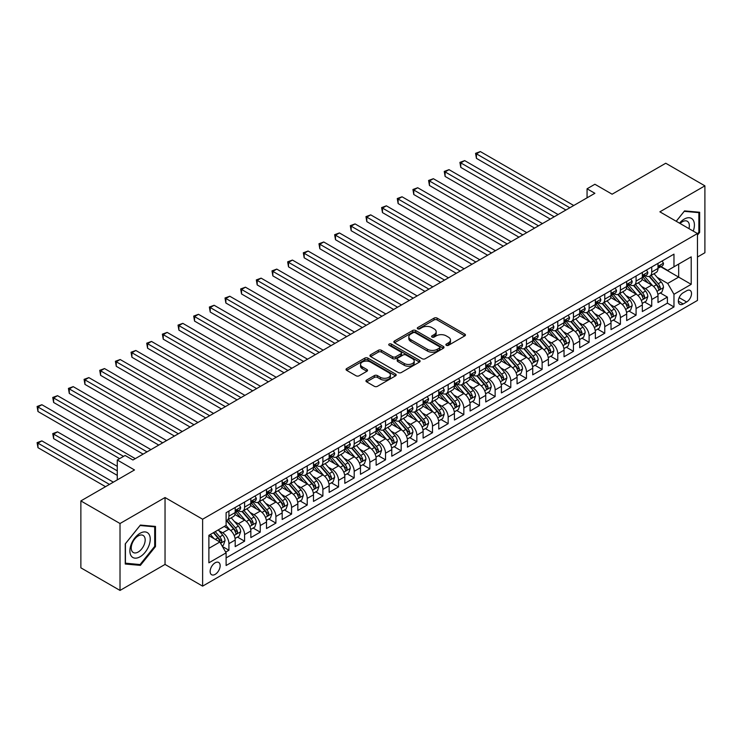 <?xml version="1.0" encoding="UTF-8"?>
<svg xmlns="http://www.w3.org/2000/svg" width="742" height="742" viewBox="0 0 742 742"><rect width="100%" height="100%" fill="white"/><g stroke="black" fill="none" stroke-linecap="round" stroke-linejoin="round"><path stroke-width="1.11" d="M446.332 345.308A1.521 0.881 0 0 0 448.483 345.308L464.807 335.876A2.17 1.252 0 0 0 465.447 334.985A2.17 1.252 0 0 0 464.807 334.104L437.14 318.123A2.17 1.252 0 0 0 434.07 318.123L417.737 327.556A1.521 0.881 0 0 0 417.292 328.177A1.521 0.881 0 0 0 417.737 328.799A1.521 0.881 0 0 0 419.889 328.799L422.003 327.574A6.956 4.016 0 0 1 431.844 327.574L434.144 328.91A6.956 4.016 0 0 1 436.185 331.748A6.956 4.016 0 0 1 434.144 334.586L432.029 335.811A1.521 0.881 0 0 0 431.584 336.432A1.521 0.881 0 0 0 432.029 337.053A1.521 0.881 0 0 0 434.181 337.053L436.296 335.829A6.956 4.016 0 0 1 446.137 335.829L448.437 337.165A6.956 4.016 0 0 1 450.477 340.003A6.956 4.016 0 0 1 448.437 342.841L446.332 344.065A1.521 0.881 0 0 0 445.877 344.687A1.521 0.881 0 0 0 446.332 345.308L446.332 344.065M215.152 574.373A7.086 4.09 120 0 0 219.78 568.131A7.086 4.09 120 0 0 218.695 562.455A7.086 4.09 120 0 0 215.152 562.807A7.086 4.09 120 0 0 210.515 569.049A7.086 4.09 120 0 0 211.609 574.725A7.086 4.09 120 0 0 215.152 574.373M366.594 380.071A2.17 1.252 0 0 0 365.954 380.952A2.17 1.252 0 0 0 366.594 381.842L374.358 386.322A2.17 1.252 0 0 0 377.428 386.322L395.569 375.851A2.17 1.252 0 0 0 396.2 374.97A2.17 1.252 0 0 0 395.569 374.079L367.893 358.108A2.17 1.252 0 0 0 364.823 358.108L346.681 368.579A2.17 1.252 0 0 0 346.05 369.46A2.17 1.252 0 0 0 346.681 370.351L356.058 375.767A2.17 1.252 0 0 0 359.137 375.767L366.9 371.288A2.17 1.252 0 0 0 367.531 370.397A2.17 1.252 0 0 0 366.9 369.507L362.244 366.826A5.815 3.358 0 0 1 360.547 364.452A5.815 3.358 0 0 1 364.137 361.345A5.815 3.358 0 0 1 370.471 362.077L388.687 372.595A5.815 3.358 0 0 1 390.394 374.97A5.815 3.358 0 0 1 386.795 378.068A5.815 3.358 0 0 1 380.46 377.344L377.428 375.591A2.17 1.252 0 0 0 374.358 375.591L366.594 380.071L366.594 381.842M697.461 257.038L704.9 252.744L704.9 185.843L665.75 163.24L612.113 194.2L594.889 184.257L587.061 188.783L594.889 193.3L132.939 460.003L125.11 455.486L117.273 460.003L117.273 479.898M120.019 523.518L120.019 590.428L165.039 564.43L165.039 497.53L120.019 523.518L80.869 500.915L134.506 469.955L117.273 460.003M165.039 497.53L202.622 519.224L697.461 233.535L697.461 300.436L202.622 586.134L202.622 519.224M704.9 185.843L659.879 211.832L697.461 233.535M422.161 358.729A2.17 1.252 0 0 0 425.231 358.729L443.373 348.258A2.17 1.252 0 0 0 444.004 347.367A2.17 1.252 0 0 0 443.373 346.477L415.696 330.505A2.17 1.252 0 0 0 412.626 330.505L394.484 340.977A2.17 1.252 0 0 0 393.854 341.867A2.17 1.252 0 0 0 394.484 342.748L422.161 358.729M389.791 345.633A1.521 0.881 0 0 1 391.34 345.846L391.34 344.038L419.471 360.278A2.17 1.252 0 0 1 420.102 361.168A2.17 1.252 0 0 1 419.471 362.059L401.329 372.53A2.17 1.252 0 0 1 398.259 372.53L370.583 356.55L370.583 354.778A2.17 1.252 0 0 0 369.952 355.668A2.17 1.252 0 0 0 370.583 356.55M370.583 354.778L378.346 350.298A2.17 1.252 0 0 1 381.425 350.298L392.648 356.772A2.17 1.252 0 0 0 395.718 356.772L400.865 353.804A2.17 1.252 0 0 0 401.505 352.914A2.17 1.252 0 0 0 400.865 352.023L389.188 345.28A1.521 0.881 0 0 1 388.743 344.659A1.521 0.881 0 0 1 389.68 343.852A1.521 0.881 0 0 1 391.34 344.038M120.019 590.428L80.869 567.825L80.869 500.915M225.679 552.113L228.926 550.239L222.433 546.483M218.732 530.521L222.665 532.784A8.858 5.111 60 0 1 228.926 543.636L235.195 540.018L235.195 546.622L244.591 541.196L237.468 537.078M234.389 521.478L238.321 523.75A8.858 5.111 60 0 1 244.591 534.592L250.852 530.975L250.852 537.579L260.247 532.153L253.124 528.044M250.054 512.434L253.987 514.707A8.858 5.111 60 0 1 260.247 525.559L266.508 521.941L266.508 528.536L275.903 523.11L268.78 519.001M265.71 503.391L269.643 505.664A8.858 5.111 60 0 1 275.903 516.515L282.173 512.898L282.173 519.502L291.569 514.076L284.446 509.958M281.376 494.358L285.299 496.621A8.858 5.111 60 0 1 291.569 507.472L297.83 503.855L297.83 510.459L307.225 505.033L300.102 500.915M297.032 485.314L300.964 487.587A8.858 5.111 60 0 1 307.225 498.429L313.495 494.812L313.495 501.416L322.891 495.99L315.758 491.881M312.688 476.271L316.621 478.544A8.858 5.111 60 0 1 322.891 489.395L329.151 485.778L329.151 492.373L338.547 486.947L331.424 482.838M328.354 467.228L332.286 469.5A8.858 5.111 60 0 1 338.547 480.352L344.807 476.735L344.807 483.33L354.203 477.913L347.08 473.795M344.01 458.194L347.942 460.457A8.858 5.111 60 0 1 354.203 471.309L360.473 467.692L360.473 474.296L369.868 468.87L362.736 464.752M359.666 449.151L363.599 451.424A8.858 5.111 60 0 1 369.868 462.266L376.129 458.649L376.129 465.253L385.525 459.827L378.401 455.718M375.331 440.108L379.264 442.38A8.858 5.111 60 0 1 385.525 453.223L391.785 449.615L391.785 456.209L401.181 450.784L394.058 446.675M390.988 431.065L394.92 433.337A8.858 5.111 60 0 1 401.181 444.189L407.451 440.572L407.451 447.166L416.846 441.75L409.714 437.632M406.644 422.022L410.576 424.294A8.858 5.111 60 0 1 416.846 435.146L423.107 431.529L423.107 438.132L432.503 432.707L425.379 428.588M422.309 412.988L426.242 415.251A8.858 5.111 60 0 1 432.503 426.103L438.763 422.486L438.763 429.089L448.159 423.663L441.036 419.555M437.965 403.945L441.898 406.217A8.858 5.111 60 0 1 448.159 417.06L454.429 413.452L454.429 420.046L463.824 414.62L456.701 410.512M453.622 394.902L457.554 397.174A8.858 5.111 60 0 1 463.824 408.026L470.085 404.409L470.085 411.003L479.48 405.577L472.357 401.468M469.287 385.859L473.22 388.131A8.858 5.111 60 0 1 479.48 398.983L485.741 395.365L485.741 401.969L495.137 396.543L488.013 392.425M484.943 376.825L488.876 379.088A8.858 5.111 60 0 1 495.137 389.94L501.406 386.322L501.406 392.926L510.802 387.5L503.679 383.382M500.609 367.782L504.532 370.054A8.858 5.111 60 0 1 510.802 380.896L517.063 377.279L517.063 383.883L526.458 378.457L519.335 374.348M516.265 358.738L520.198 361.011A8.858 5.111 60 0 1 526.458 371.863L532.728 368.245L532.728 374.84L542.124 369.414L534.991 365.305M531.921 349.695L535.854 351.968A8.858 5.111 60 0 1 542.124 362.819L548.384 359.202L548.384 365.806L557.78 360.38L550.657 356.262M547.587 340.661L551.519 342.925A8.858 5.111 60 0 1 557.78 353.776L564.041 350.159L564.041 356.763L573.436 351.337L566.313 347.219M563.243 331.618L567.176 333.891A8.858 5.111 60 0 1 573.436 344.733L579.706 341.116L579.706 347.72L589.102 342.294L581.969 338.185M578.899 322.575L582.832 324.848A8.858 5.111 60 0 1 589.102 335.699L595.362 332.082L595.362 338.677L604.758 333.251L597.635 329.142M594.565 313.532L598.497 315.804A8.858 5.111 60 0 1 604.758 326.656L611.018 323.039L611.018 329.633L620.414 324.217L613.291 320.099M610.221 304.498L614.153 306.761A8.858 5.111 60 0 1 620.414 317.613L626.684 313.996L626.684 320.6L636.079 315.174L628.947 311.056M625.877 295.455L629.81 297.728A8.858 5.111 60 0 1 636.079 308.57L642.34 304.953L642.34 311.557L651.736 306.131L651.736 299.536A8.858 5.111 -120 0 0 645.475 288.684L641.542 286.412M644.612 302.022L651.736 306.131M235.195 540.018A8.858 5.111 -120 0 0 228.926 529.167L224.232 526.458M250.852 530.975A8.858 5.111 -120 0 0 244.591 520.133L234.908 514.54M266.508 521.941A8.858 5.111 -120 0 0 260.247 511.09L250.564 505.497M282.173 512.898A8.858 5.111 -120 0 0 275.903 502.046L266.22 496.454M297.83 503.855A8.858 5.111 -120 0 0 291.569 493.003L281.886 487.42M313.495 494.812A8.858 5.111 -120 0 0 307.225 483.969L297.542 478.377M329.151 485.778A8.858 5.111 -120 0 0 322.891 474.926L313.198 469.334M344.807 476.735A8.858 5.111 -120 0 0 338.547 465.883L328.864 460.29M360.473 467.692A8.858 5.111 -120 0 0 354.203 456.84L344.52 451.257M376.129 458.649A8.858 5.111 -120 0 0 369.868 447.806L360.176 442.213M391.785 449.615A8.858 5.111 -120 0 0 385.525 438.763L375.842 433.17M407.451 440.572A8.858 5.111 -120 0 0 401.181 429.72L391.498 424.127M423.107 431.529A8.858 5.111 -120 0 0 416.846 420.677L407.163 415.093M438.763 422.486A8.858 5.111 -120 0 0 432.503 411.643L422.819 406.05M454.429 413.452A8.858 5.111 -120 0 0 448.159 402.6L438.476 397.007M470.085 404.409A8.858 5.111 -120 0 0 463.824 393.557L454.141 387.964M485.741 395.365A8.858 5.111 -120 0 0 479.48 384.514L469.797 378.921M501.406 386.322A8.858 5.111 -120 0 0 495.137 375.48L485.453 369.887M517.063 377.279A8.858 5.111 -120 0 0 510.802 366.437L501.119 360.844M532.728 368.245A8.858 5.111 -120 0 0 526.458 357.394L516.775 351.801M548.384 359.202A8.858 5.111 -120 0 0 542.124 348.35L532.431 342.758M564.041 350.159A8.858 5.111 -120 0 0 557.78 339.307L548.097 333.724M579.706 341.116A8.858 5.111 -120 0 0 573.436 330.273L563.753 324.681M595.362 332.082A8.858 5.111 -120 0 0 589.102 321.23L579.409 315.638M611.018 323.039A8.858 5.111 -120 0 0 604.758 312.187L595.075 306.594M626.684 313.996A8.858 5.111 -120 0 0 620.414 303.144L610.731 297.561M642.34 304.953A8.858 5.111 -120 0 0 636.079 294.11L626.396 288.517M686.656 290.762L683.215 292.747A6.864 3.96 120 0 0 678.726 298.803A6.864 3.96 120 0 0 679.783 304.303A6.864 3.96 120 0 0 683.215 303.96L686.656 301.975A6.864 3.96 120 0 0 691.145 295.919A6.864 3.96 120 0 0 690.088 290.419A6.864 3.96 120 0 0 686.656 290.762M208.882 548.338L219.845 542.012L226.106 552.855L226.106 565.515L673.968 306.947L673.968 294.286L667.707 283.435L657.199 277.369M226.106 552.855L208.882 562.807L208.882 535.316L226.106 525.373L226.106 512.713L673.968 254.144L673.968 266.805L691.201 256.862L691.201 284.344L673.968 294.286M238.247 510.682L238.321 510.728A8.858 5.111 60 0 0 242.755 511.164L249.015 507.547A8.858 5.111 -120 0 0 250.852 503.493L250.852 498.429M253.903 501.638L253.987 501.685A8.858 5.111 60 0 0 258.411 502.121L264.681 498.513A8.858 5.111 -120 0 0 266.508 494.45L266.508 489.386M269.559 492.595L269.643 492.642A8.858 5.111 60 0 0 274.076 493.087L280.337 489.47A8.858 5.111 -120 0 0 282.173 485.416L282.173 480.352M285.225 483.561L285.299 483.608A8.858 5.111 60 0 0 289.732 484.044L295.993 480.426A8.858 5.111 -120 0 0 297.83 476.373L297.83 471.309M300.881 474.518L300.964 474.565A8.858 5.111 60 0 0 305.389 475.001L311.659 471.383A8.858 5.111 -120 0 0 313.495 467.33L313.495 462.266M316.537 465.475L316.621 465.522A8.858 5.111 60 0 0 321.054 465.957L327.315 462.349A8.858 5.111 -120 0 0 329.151 458.287L329.151 453.223M332.203 456.432L332.286 456.478A8.858 5.111 60 0 0 336.71 456.924L342.971 453.306A8.858 5.111 -120 0 0 344.807 449.253L344.807 444.189M347.859 447.398L347.942 447.445A8.858 5.111 60 0 0 352.367 447.88L358.636 444.263A8.858 5.111 -120 0 0 360.473 440.21L360.473 435.146M363.515 438.355L363.599 438.401A8.858 5.111 60 0 0 368.032 438.837L374.293 435.22A8.858 5.111 -120 0 0 376.129 431.167L376.129 426.103M379.181 429.312L379.264 429.358A8.858 5.111 60 0 0 383.688 429.794L389.949 426.177A8.858 5.111 -120 0 0 391.785 422.124L391.785 417.06M394.837 420.269L394.92 420.315A8.858 5.111 60 0 0 399.354 420.76L405.614 417.143A8.858 5.111 -120 0 0 407.451 413.081L407.451 408.026M410.493 411.226L410.576 411.281A8.858 5.111 60 0 0 415.01 411.717L421.27 408.1A8.858 5.111 -120 0 0 423.107 404.047L423.107 398.983M426.158 402.192L426.242 402.238A8.858 5.111 60 0 0 430.666 402.674L436.936 399.057A8.858 5.111 -120 0 0 438.763 395.004L438.763 389.94M441.815 393.149L441.898 393.195A8.858 5.111 60 0 0 446.332 393.631L452.592 390.014A8.858 5.111 -120 0 0 454.429 385.961L454.429 380.896M457.48 384.106L457.554 384.152A8.858 5.111 60 0 0 461.988 384.597L468.248 380.98A8.858 5.111 -120 0 0 470.085 376.917L470.085 371.863M473.136 375.062L473.22 375.109A8.858 5.111 60 0 0 477.644 375.554L483.914 371.937A8.858 5.111 -120 0 0 485.741 367.884L485.741 362.819M488.793 366.029L488.876 366.075A8.858 5.111 60 0 0 493.309 366.511L499.57 362.894A8.858 5.111 -120 0 0 501.406 358.84L501.406 353.776M504.458 356.985L504.532 357.032A8.858 5.111 60 0 0 508.966 357.468L515.226 353.851A8.858 5.111 -120 0 0 517.063 349.797L517.063 344.733M520.114 347.942L520.198 347.989A8.858 5.111 60 0 0 524.622 348.434L530.892 344.817A8.858 5.111 -120 0 0 532.728 340.754L532.728 335.69M535.77 338.899L535.854 338.946A8.858 5.111 60 0 0 540.287 339.391L546.548 335.774A8.858 5.111 -120 0 0 548.384 331.72L548.384 326.656M551.436 329.865L551.519 329.912A8.858 5.111 60 0 0 555.943 330.348L562.204 326.73A8.858 5.111 -120 0 0 564.041 322.677L564.041 317.613M567.092 320.822L567.176 320.869A8.858 5.111 60 0 0 571.6 321.305L577.87 317.687A8.858 5.111 -120 0 0 579.706 313.634L579.706 308.57M582.748 311.779L582.832 311.825A8.858 5.111 60 0 0 587.265 312.261L593.526 308.653A8.858 5.111 -120 0 0 595.362 304.591L595.362 299.527M598.414 302.736L598.497 302.782A8.858 5.111 60 0 0 602.921 303.228L609.182 299.61A8.858 5.111 -120 0 0 611.018 295.557L611.018 290.493M614.07 293.702L614.153 293.749A8.858 5.111 60 0 0 618.587 294.184L624.847 290.567A8.858 5.111 -120 0 0 626.684 286.514L626.684 281.45M629.726 284.659L629.81 284.705A8.858 5.111 60 0 0 634.243 285.141L640.504 281.524A8.858 5.111 -120 0 0 642.34 277.471L642.34 272.407M226.106 557.919L667.392 303.144L667.392 297.088L657.996 302.513L657.996 295.919A8.858 5.111 -120 0 0 651.736 285.067L642.053 279.474M645.392 275.616L645.475 275.662A8.858 5.111 -120 0 0 649.899 276.098A8.858 5.111 -120 0 0 651.736 272.045L651.736 266.981M649.899 276.098L656.169 272.481A8.858 5.111 -120 0 0 657.996 268.428L657.996 263.364M228.926 511.09L228.926 516.154A8.858 5.111 60 0 1 227.098 520.207A8.858 5.111 60 0 1 226.106 520.569M227.098 520.207L233.359 516.59A8.858 5.111 -120 0 0 235.195 512.537L235.195 507.472M244.591 502.046L244.591 507.111A8.858 5.111 60 0 1 242.755 511.164M260.247 493.003L260.247 498.067A8.858 5.111 60 0 1 258.411 502.121M275.903 483.969L275.903 489.034A8.858 5.111 60 0 1 274.076 493.087M291.569 474.926L291.569 479.991A8.858 5.111 60 0 1 289.732 484.044M307.225 465.883L307.225 470.947A8.858 5.111 60 0 1 305.389 475.001M322.891 456.84L322.891 461.904A8.858 5.111 60 0 1 321.054 465.957M338.547 447.806L338.547 452.861A8.858 5.111 60 0 1 336.71 456.924M354.203 438.763L354.203 443.827A8.858 5.111 60 0 1 352.367 447.88M369.868 429.72L369.868 434.784A8.858 5.111 60 0 1 368.032 438.837M385.525 420.677L385.525 425.741A8.858 5.111 60 0 1 383.688 429.794M401.181 411.643L401.181 416.698A8.858 5.111 60 0 1 399.354 420.76M416.846 402.6L416.846 407.664A8.858 5.111 60 0 1 415.01 411.717M432.503 393.557L432.503 398.621A8.858 5.111 60 0 1 430.666 402.674M448.159 384.514L448.159 389.578A8.858 5.111 60 0 1 446.332 393.631M463.824 375.471L463.824 380.535A8.858 5.111 60 0 1 461.988 384.597M479.48 366.437L479.48 371.501A8.858 5.111 60 0 1 477.644 375.554M495.137 357.394L495.137 362.458A8.858 5.111 60 0 1 493.309 366.511M510.802 348.35L510.802 353.415A8.858 5.111 60 0 1 508.966 357.468M526.458 339.307L526.458 344.371A8.858 5.111 60 0 1 524.622 348.434M542.124 330.273L542.124 335.338A8.858 5.111 60 0 1 540.287 339.391M557.78 321.23L557.78 326.295A8.858 5.111 60 0 1 555.943 330.348M573.436 312.187L573.436 317.251A8.858 5.111 60 0 1 571.6 321.305M589.102 303.144L589.102 308.208A8.858 5.111 60 0 1 587.265 312.261M604.758 294.11L604.758 299.165A8.858 5.111 60 0 1 602.921 303.228M620.414 285.067L620.414 290.131A8.858 5.111 60 0 1 618.587 294.184M636.079 276.024L636.079 281.088A8.858 5.111 60 0 1 634.243 285.141M636.079 308.57L636.079 315.174M620.414 317.613L620.414 324.217M604.758 326.656L604.758 333.251M589.102 335.699L589.102 342.294M573.436 344.733L573.436 351.337M557.78 353.776L557.78 360.38M542.124 362.819L542.124 369.414M526.458 371.863L526.458 378.457M510.802 380.896L510.802 387.5M495.137 389.94L495.137 396.543M479.48 398.983L479.48 405.577M463.824 408.026L463.824 414.62M448.159 417.06L448.159 423.663M432.503 426.103L432.503 432.707M416.846 435.146L416.846 441.75M401.181 444.189L401.181 450.784M385.525 453.223L385.525 459.827M369.868 462.266L369.868 468.87M354.203 471.309L354.203 477.913M338.547 480.352L338.547 486.947M322.891 489.395L322.891 495.99M307.225 498.429L307.225 505.033M291.569 507.472L291.569 514.076M275.903 516.515L275.903 523.11M260.247 525.559L260.247 532.153M244.591 534.592L244.591 541.196M228.926 543.636L228.926 550.239M219.845 542.012L208.882 535.678M667.707 283.435L678.67 277.109L678.67 264.087L691.201 256.862M660.732 266.758L691.201 284.344M661.048 266.573L667.707 270.422L673.968 266.805M165.039 564.43L202.622 586.134M587.061 188.783L587.061 197.817M660.269 292.979L667.392 297.088M667.392 303.144L673.968 306.947M697.461 235.121L699.65 232.394L699.65 212.249L684.541 210.895L676.212 221.264M125.259 564.022L140.377 565.367L155.486 546.566L155.486 526.421L140.377 525.067L125.259 543.867L125.259 564.022M698.871 231.94L699.65 232.394M154.707 546.112L155.486 546.566M138.782 564.449L140.377 565.367M446.934 345.522L448.437 344.65A6.956 4.016 0 0 0 450.477 341.812L450.477 340.003M436.185 331.748L436.185 333.557A6.956 4.016 0 0 1 434.144 336.395L432.642 337.267M464.78 335.894L437.14 319.932A2.17 1.252 0 0 0 434.07 319.932L418.349 329.012M443.336 348.267L415.696 332.314A2.17 1.252 0 0 0 412.626 332.314L394.521 342.767M439.524 347.989A1.521 0.881 0 0 0 439.969 347.367A1.521 0.881 0 0 0 439.524 346.746L415.242 332.722A1.521 0.881 0 0 0 413.09 332.722L410.855 334.011A6.956 4.016 0 0 0 408.823 336.849A6.956 4.016 0 0 0 410.855 339.688L427.457 349.278A6.956 4.016 0 0 0 437.298 349.278L439.524 347.989L439.524 349.797A1.521 0.881 0 0 0 439.969 349.176L439.969 347.367M408.823 336.849L408.823 338.658A6.956 4.016 0 0 0 410.855 341.496L410.855 339.688M439.524 349.797L437.298 351.087A6.956 4.016 0 0 1 427.457 351.087L410.855 341.496M370.62 356.568L378.346 352.107L378.346 350.298M401.505 352.914L401.505 354.722A2.17 1.252 0 0 1 400.865 355.613L395.718 358.581A2.17 1.252 0 0 1 392.648 358.581L381.425 352.107A2.17 1.252 0 0 0 378.346 352.107M391.34 345.846L419.434 362.068M404.288 363.497A5.815 3.358 0 0 0 410.623 364.22A5.815 3.358 0 0 0 414.212 361.122A5.815 3.358 0 0 0 412.515 358.748L406.097 355.047A2.17 1.252 0 0 0 403.017 355.047L397.87 358.015A2.17 1.252 0 0 0 397.23 358.905A2.17 1.252 0 0 0 397.87 359.796L404.288 363.497L404.288 365.305A5.815 3.358 0 0 0 410.623 366.029A5.815 3.358 0 0 0 414.212 362.931L414.212 361.122M397.23 358.905L397.23 360.714A2.17 1.252 0 0 0 397.87 361.595L397.87 359.796M404.288 365.305L397.87 361.595M390.394 374.97L390.394 376.778A5.815 3.358 0 0 1 386.795 379.876A5.815 3.358 0 0 1 380.46 379.153L377.428 377.4A2.17 1.252 0 0 0 374.358 377.4L366.622 381.861M360.547 364.452L360.547 366.26A5.815 3.358 0 0 0 362.244 368.635L362.244 366.826M366.873 371.297L362.244 368.635M395.532 375.869L367.893 359.916A2.17 1.252 0 0 0 364.823 359.916L346.718 370.369L346.681 368.579M657.866 294.361L661.91 292.023L663.478 287.506A5.871 3.385 -120 0 0 661.196 281.997L654.036 273.715M652.608 285.642L644.427 276.172M647.952 282.878L643.203 277.387A14.061 8.116 -120 0 0 642.767 276.896M476.429 194.525L534.602 228.109L445.107 176.438L445.107 171.921L449.021 169.658L542.43 223.583M649.102 276.423L656.336 284.798A5.871 3.385 60 0 1 658.432 288.842C659.313 290.02 659.944 289.658 660.315 287.757A5.871 3.385 -120 0 0 658.219 283.713L651.068 275.43M649.528 276.284L657.301 285.29A2.987 1.725 60 0 1 658.061 286.458L660.315 287.757M658.432 288.842L658.859 289.538M662.152 260.971L663.478 263.28A5.871 3.385 60 0 1 662.263 265.877L659.286 267.593A5.871 3.385 -120 0 0 660.315 266.239L660.185 265.719M569.837 207.769L476.429 153.835L480.343 151.572L573.751 205.506M658.191 267.862L658.219 267.862A5.871 3.385 -120 0 0 659.286 267.593M659.555 265.803L660.315 266.239C659.944 265.358 659.313 265.719 658.432 267.324A5.871 3.385 60 0 1 657.996 268.159M565.923 210.023L476.429 158.361L476.429 153.835L475.566 153.344L480.343 151.572M476.429 158.361L475.566 153.344M693.251 231.105A14.395 8.31 120 0 0 684.226 219.113A14.395 8.31 120 0 0 679.514 223.175M688.966 228.629A9.859 5.686 120 0 0 687.305 221.264A9.859 5.686 120 0 0 682.38 221.747A9.859 5.686 120 0 0 680.099 223.509M676.24 221.283L684.226 211.34L698.871 212.648L698.871 232.172L697.461 233.925M697.897 212.091L698.871 212.648M148.873 545.824A14.395 8.31 120 0 0 145.154 531.921A14.395 8.31 120 0 0 131.251 544.248A14.395 8.31 120 0 0 134.97 558.151A14.395 8.31 120 0 0 148.873 545.824M144.245 544.507A9.859 5.686 120 0 0 143.132 535.436A9.859 5.686 120 0 0 132.169 543.432A9.859 5.686 120 0 0 133.282 552.502A9.859 5.686 120 0 0 144.245 544.507M125.417 563.252L125.417 543.728L140.062 525.512L154.707 526.82L154.707 546.344L140.062 564.56L125.259 563.159M153.733 526.264L154.707 526.82M642.21 303.404L646.254 301.067L647.822 296.55A5.871 3.385 -120 0 0 645.531 291.04L638.38 282.758M636.942 294.676L628.771 285.216M632.295 291.921L627.547 286.431A14.061 8.116 -120 0 0 627.111 285.939M460.773 203.558L518.946 237.152L429.451 185.481L429.451 180.955L433.365 178.701L526.774 232.626M633.445 285.457L640.68 293.841A5.871 3.385 60 0 1 642.776 297.885C643.657 299.063 644.279 298.701 644.65 296.8A5.871 3.385 -120 0 0 642.563 292.756L635.402 284.474M633.872 285.327L641.644 294.324A2.987 1.725 60 0 1 642.396 295.492L644.65 296.8M642.776 297.885L643.203 298.581M626.545 312.447L630.598 310.11L632.165 305.593A5.871 3.385 -120 0 0 629.875 300.074L622.723 291.792M621.286 303.719L613.105 294.249M616.63 300.964L611.89 295.464A14.061 8.116 -120 0 0 611.454 294.982M445.107 212.602L503.28 246.186L413.786 194.525L413.786 189.998L417.709 187.735L511.117 241.669M617.78 294.5L625.024 302.884A5.871 3.385 60 0 1 627.111 306.919C627.992 308.106 628.622 307.745 628.993 305.843A5.871 3.385 -120 0 0 626.897 301.799L619.746 293.517M618.207 294.361L625.988 303.367A2.987 1.725 60 0 1 626.74 304.535L628.993 305.843M627.111 306.919L627.537 307.624M610.889 321.49L614.933 319.153L616.5 314.627A5.871 3.385 -120 0 0 614.218 309.117L607.058 300.835M605.63 312.762L597.449 303.293M600.974 310.008L596.225 304.508A14.061 8.116 -120 0 0 595.789 304.016M429.451 221.645L487.624 255.229L398.129 203.558L398.129 199.041L402.043 196.778L495.452 250.713M602.124 303.543L609.358 311.918A5.871 3.385 60 0 1 611.454 315.962C612.336 317.149 612.966 316.788 613.337 314.877A5.871 3.385 -120 0 0 611.241 310.833L604.09 302.55M602.55 303.404L610.323 312.41A2.987 1.725 60 0 1 611.083 313.578L613.337 314.877M611.454 315.962L611.881 316.658M595.232 330.524L599.276 328.196L600.844 323.67A5.871 3.385 -120 0 0 598.553 318.16L591.402 309.878M589.964 321.805L581.793 312.336M585.317 319.041L580.569 313.551A14.061 8.116 -120 0 0 580.133 313.059M413.786 230.688L471.968 264.273L382.473 212.602L382.473 208.085L386.387 205.822L479.796 259.746M586.468 312.586L593.702 320.961A5.871 3.385 60 0 1 595.798 325.005C596.679 326.183 597.301 325.821 597.672 323.92A5.871 3.385 -120 0 0 595.585 319.876L588.425 311.594M586.894 312.447L594.667 321.453A2.987 1.725 60 0 1 595.418 322.622L597.672 323.92M595.798 325.005L596.225 325.701M646.486 270.014L647.822 272.314A5.871 3.385 60 0 1 646.607 274.911L643.629 276.636A5.871 3.385 -120 0 0 644.65 275.282L644.529 274.763M554.181 216.803L460.773 162.878L464.687 160.615L558.095 214.549M642.535 276.905L642.563 276.905A5.871 3.385 -120 0 0 643.629 276.636M643.898 274.846L644.65 275.282C644.279 274.392 643.657 274.753 642.776 276.367A5.871 3.385 60 0 1 642.34 277.202M550.258 219.066L460.773 167.395L460.773 162.878L459.91 162.377L464.687 160.615M460.773 167.395L459.91 162.377M630.83 279.057L632.165 281.357A5.871 3.385 60 0 1 630.95 283.954L627.973 285.67A5.871 3.385 -120 0 0 628.993 284.325L628.873 283.796M538.516 225.846L444.245 171.421L449.021 169.658M626.879 285.948L626.897 285.948A5.871 3.385 -120 0 0 627.973 285.67M628.233 283.88L628.993 284.325C628.622 283.435 628.001 283.796 627.111 285.41A5.871 3.385 60 0 1 626.684 286.245M445.107 176.438L444.245 171.421M615.174 288.091L616.5 290.4A5.871 3.385 60 0 1 615.285 292.997L612.308 294.713A5.871 3.385 -120 0 0 613.337 293.359L613.207 292.84M522.86 234.889L428.588 180.464L433.365 178.701M611.213 294.991L611.241 294.991A5.871 3.385 -120 0 0 612.308 294.713M612.577 292.923L613.337 293.359C612.966 292.478 612.336 292.84 611.454 294.444A5.871 3.385 60 0 1 611.018 295.279M429.451 185.481L428.588 180.464M599.508 297.134L600.844 299.443A5.871 3.385 60 0 1 599.629 302.04L596.651 303.756A5.871 3.385 -120 0 0 597.672 302.402L597.551 301.883M507.194 243.933L412.932 189.507L417.709 187.735M595.557 304.025L595.585 304.025A5.871 3.385 -120 0 0 596.651 303.756M596.92 301.966L597.672 302.402C597.301 301.521 596.679 301.883 595.798 303.487A5.871 3.385 60 0 1 595.362 304.322M413.786 194.525L412.932 189.507M579.567 339.567L583.62 337.23L585.178 332.713A5.871 3.385 -120 0 0 582.897 327.203L575.746 318.921M574.308 330.839L566.127 321.379M569.652 328.085L564.912 322.594A14.061 8.116 -120 0 0 564.476 322.102M398.129 239.722L456.302 273.316L366.808 221.645L366.808 217.118L370.722 214.865L464.13 268.79M570.802 321.629L578.046 330.005A5.871 3.385 60 0 1 580.133 334.048C581.014 335.226 581.645 334.865 582.016 332.963A5.871 3.385 -120 0 0 579.919 328.919L572.768 320.637M571.229 321.49L579.01 330.487A2.987 1.725 60 0 1 579.762 331.665L582.016 332.963M580.133 334.048L580.559 334.744M583.852 306.177L585.178 308.477A5.871 3.385 60 0 1 583.963 311.074L580.995 312.799A5.871 3.385 -120 0 0 582.016 311.445L581.895 310.926M491.538 252.966L397.267 198.541L402.043 196.778M579.901 313.068L579.919 313.068A5.871 3.385 -120 0 0 580.995 312.799M581.255 311.009L582.016 311.445C581.645 310.564 581.023 310.926 580.133 312.53A5.871 3.385 60 0 1 579.706 313.365M398.129 203.558L397.267 198.541M563.911 348.61L567.955 346.273L569.522 341.756A5.871 3.385 -120 0 0 567.24 336.247L560.08 327.955M558.652 339.882L550.471 330.413M553.996 337.128L549.247 331.637A14.061 8.116 -120 0 0 548.811 331.145M382.473 248.765L440.646 282.35L351.151 230.688L351.151 226.162L355.066 223.908L448.474 277.833M555.146 330.663L562.38 339.048A5.871 3.385 60 0 1 564.476 343.092C565.358 344.269 565.988 343.908 566.35 342.006A5.871 3.385 -120 0 0 564.263 337.962L557.103 329.68M555.572 330.533L563.345 339.53A2.987 1.725 60 0 1 564.106 340.699L566.35 342.006M564.476 343.092L564.903 343.787M568.196 315.22L569.522 317.52A5.871 3.385 60 0 1 568.307 320.117L565.33 321.833A5.871 3.385 -120 0 0 566.35 320.488L566.229 319.96M475.882 262.009L381.611 207.584L386.387 205.822M564.235 322.111L564.263 322.111A5.871 3.385 -120 0 0 565.33 321.833M565.599 320.043L566.35 320.488C565.988 319.598 565.358 319.96 564.476 321.574A5.871 3.385 60 0 1 564.041 322.408M382.473 212.602L381.611 207.584M548.255 357.653L552.298 355.316L553.866 350.79A5.871 3.385 -120 0 0 551.575 345.28L544.424 336.998M542.986 348.925L534.815 339.456M538.34 346.171L533.591 340.671A14.061 8.116 -120 0 0 533.155 340.179M366.808 257.808L424.99 291.393L335.495 239.722L335.495 235.205L339.409 232.942L432.818 286.876M539.49 339.706L546.724 348.081A5.871 3.385 60 0 1 548.82 352.125C549.701 353.313 550.323 352.951 550.694 351.04A5.871 3.385 -120 0 0 548.607 346.996L541.447 338.714M539.916 339.567L547.689 348.573A2.987 1.725 60 0 1 548.44 349.742L550.694 351.04M548.82 352.125L549.247 352.821M552.53 324.254L553.866 326.563A5.871 3.385 60 0 1 552.651 329.16L549.674 330.876A5.871 3.385 -120 0 0 550.694 329.522L550.573 329.003M460.216 271.053L365.954 216.627L370.722 214.865M548.579 331.155L548.607 331.155A5.871 3.385 -120 0 0 549.674 330.876M549.933 329.086L550.694 329.522C550.323 328.641 549.701 329.003 548.82 330.607A5.871 3.385 60 0 1 548.384 331.442M366.808 221.645L365.954 216.627M532.589 366.687L536.642 364.359L538.2 359.833A5.871 3.385 -120 0 0 535.919 354.324L528.768 346.041M527.33 357.969L519.15 348.499M522.674 355.205L517.935 349.714A14.061 8.116 -120 0 0 517.499 349.222M351.151 266.851L409.324 300.436L319.83 248.765L319.83 244.248L323.744 241.985L417.152 295.919M523.824 348.749L531.068 357.125A5.871 3.385 60 0 1 533.155 361.168C534.036 362.346 534.667 361.985 535.038 360.083A5.871 3.385 -120 0 0 532.942 356.039L525.79 347.757M524.251 348.61L532.033 357.616A2.987 1.725 60 0 1 532.784 358.785L535.038 360.083M533.155 361.168L533.581 361.864M536.874 333.297L538.2 335.607A5.871 3.385 60 0 1 536.985 338.204L534.017 339.919A5.871 3.385 -120 0 0 535.038 338.565L534.908 338.046M444.56 280.096L350.289 225.67L355.066 223.908M532.923 340.198L532.942 340.198A5.871 3.385 -120 0 0 534.017 339.919M534.277 338.129L535.038 338.565C534.667 337.684 534.036 338.046 533.155 339.65A5.871 3.385 60 0 1 532.728 340.485M351.151 230.688L350.289 225.67M516.933 375.73L520.977 373.393L522.544 368.876A5.871 3.385 -120 0 0 520.263 363.367L513.102 355.084M511.674 367.002L503.493 357.542M507.018 364.248L502.269 358.757A14.061 8.116 -120 0 0 501.833 358.265M335.495 275.894L393.668 309.479L304.174 257.808L304.174 253.291L308.088 251.028L401.496 304.953M508.168 357.792L515.402 366.168A5.871 3.385 60 0 1 517.499 370.212C518.38 371.39 519.001 371.028 519.372 369.126A5.871 3.385 -120 0 0 517.285 365.083L510.125 356.8M508.595 357.653L516.367 366.659A2.987 1.725 60 0 1 517.118 367.828L519.372 369.126M517.499 370.212L517.925 370.907M521.218 342.34L522.544 344.64A5.871 3.385 60 0 1 521.329 347.237L518.352 348.963A5.871 3.385 -120 0 0 519.372 347.608L519.252 347.089M428.904 289.13L334.633 234.704L339.409 232.942M517.257 349.232L517.285 349.232A5.871 3.385 -120 0 0 518.352 348.963M518.621 347.173L519.372 347.608C519.01 346.727 518.38 347.089 517.499 348.694A5.871 3.385 60 0 1 517.063 349.528M335.495 239.722L334.633 234.704M501.277 384.773L505.321 382.436L506.888 377.919A5.871 3.385 -120 0 0 504.597 372.41L497.446 364.118M496.008 376.046L487.837 366.576M491.362 373.291L486.613 367.8A14.061 8.116 -120 0 0 486.177 367.309M319.83 284.928L378.003 318.513L288.517 266.851L288.517 262.325L292.431 260.071L385.84 313.996M492.512 366.826L499.746 375.211A5.871 3.385 60 0 1 501.833 379.255C502.724 380.433 503.345 380.071 503.716 378.17A5.871 3.385 -120 0 0 501.62 374.126L494.469 365.843M492.929 366.696L500.711 375.693A2.987 1.725 60 0 1 501.462 376.862L503.716 378.17M501.833 379.255L502.26 379.95M505.552 351.383L506.888 353.684A5.871 3.385 60 0 1 505.673 356.281L502.696 357.996A5.871 3.385 -120 0 0 503.716 356.652L503.595 356.132M413.238 298.173L318.967 243.747L323.744 241.985M501.601 358.275L501.62 358.275A5.871 3.385 -120 0 0 502.696 357.996M502.955 356.216L503.716 356.652C503.345 355.761 502.724 356.123 501.833 357.737A5.871 3.385 60 0 1 501.406 358.572M319.83 248.765L318.967 243.747M485.611 393.817L489.664 391.479L491.223 386.953A5.871 3.385 -120 0 0 488.941 381.444L481.781 373.161M480.352 385.089L472.172 375.619M475.696 382.334L470.947 376.834A14.061 8.116 -120 0 0 470.511 376.352M304.174 293.971L362.346 327.556L272.852 275.885L272.852 271.368L276.766 269.105L370.175 323.039M476.846 375.869L484.09 384.254A5.871 3.385 60 0 1 486.177 388.289C487.058 389.476 487.689 389.114 488.06 387.203A5.871 3.385 -120 0 0 485.964 383.169L478.813 374.877M477.273 375.73L485.055 384.736A2.987 1.725 60 0 1 485.806 385.905L488.06 387.203M486.177 388.289L486.604 388.984M489.896 360.417L491.223 362.727A5.871 3.385 60 0 1 490.008 365.324L487.04 367.04A5.871 3.385 -120 0 0 488.06 365.685L487.93 365.166M397.582 307.216L303.311 252.79L308.088 251.028M485.945 367.318L485.964 367.318A5.871 3.385 -120 0 0 487.04 367.04M487.299 365.25L488.06 365.685C487.689 364.804 487.058 365.166 486.177 366.771A5.871 3.385 60 0 1 485.741 367.605M304.174 257.808L303.311 252.79M469.955 402.86L473.999 400.522L475.566 395.996A5.871 3.385 -120 0 0 473.285 390.487L466.124 382.204M464.696 394.132L456.515 384.662M460.04 391.377L455.291 385.877A14.061 8.116 -120 0 0 454.855 385.386M288.517 303.014L346.69 336.599L257.196 284.928L257.196 280.411L261.11 278.148L354.518 332.082M461.19 384.913L468.425 393.288A5.871 3.385 60 0 1 470.521 397.332C471.402 398.51 472.023 398.148 472.394 396.247A5.871 3.385 -120 0 0 470.307 392.203L463.147 383.92M461.617 384.773L469.389 393.779A2.987 1.725 60 0 1 470.14 394.948L472.394 396.247M470.521 397.332L470.947 398.027M474.231 369.46L475.566 371.77A5.871 3.385 60 0 1 474.351 374.367L471.374 376.083A5.871 3.385 -120 0 0 472.394 374.729L472.274 374.209M381.926 316.259L287.655 261.833L292.431 260.071M470.28 376.361L470.307 376.361A5.871 3.385 -120 0 0 471.374 376.083M471.643 374.293L472.394 374.729C472.033 373.847 471.402 374.209 470.521 375.814A5.871 3.385 60 0 1 470.085 376.648M288.517 266.851L287.655 261.833M454.299 411.893L458.343 409.556L459.91 405.039A5.871 3.385 -120 0 0 457.619 399.53L450.468 391.247M449.031 403.175L440.859 393.705M444.375 400.411L439.635 394.92A14.061 8.116 -120 0 0 439.199 394.429M272.852 312.057L331.025 345.642L241.54 293.971L241.54 289.454L245.454 287.191L338.862 341.116M445.534 393.956L452.768 402.331A5.871 3.385 60 0 1 454.855 406.375C455.736 407.553 456.367 407.191 456.738 405.29A5.871 3.385 -120 0 0 454.642 401.246L447.491 392.963M445.951 393.817L453.733 402.823A2.987 1.725 60 0 1 454.484 403.991L456.738 405.29M454.855 406.375L455.282 407.07M458.575 378.503L459.91 380.813A5.871 3.385 60 0 1 458.695 383.41L455.718 385.126A5.871 3.385 -120 0 0 456.738 383.772L456.618 383.252M366.26 325.302L271.989 270.867L276.766 269.105M454.623 385.395L454.642 385.395A5.871 3.385 -120 0 0 455.718 385.126M455.978 383.336L456.738 383.772C456.367 382.891 455.746 383.252 454.855 384.857A5.871 3.385 60 0 1 454.429 385.692M272.852 275.885L271.989 270.867M438.633 420.937L442.677 418.599L444.245 414.082A5.871 3.385 -120 0 0 441.963 408.573L434.803 400.281M433.374 412.209L425.194 402.748M428.718 409.454L423.97 403.963A14.061 8.116 -120 0 0 423.534 403.472M257.196 321.091L315.369 354.685L225.874 303.014L225.874 298.488L229.788 296.234L323.197 350.159M429.868 402.989L437.103 411.374A5.871 3.385 60 0 1 439.199 415.418C440.08 416.596 440.711 416.234 441.082 414.333A5.871 3.385 -120 0 0 438.986 410.289L431.835 402.006M430.295 402.86L438.068 411.856A2.987 1.725 60 0 1 438.828 413.025L441.082 414.333M439.199 415.418L439.626 416.114M442.918 387.547L444.245 389.847A5.871 3.385 60 0 1 443.03 392.444L440.052 394.16A5.871 3.385 -120 0 0 441.082 392.815L440.952 392.295M350.604 334.336L256.333 279.91L261.11 278.148M438.958 394.438L438.986 394.438A5.871 3.385 -120 0 0 440.052 394.16M440.321 392.379L441.082 392.815C440.711 391.924 440.08 392.286 439.199 393.9A5.871 3.385 60 0 1 438.763 394.735M257.196 284.928L256.333 279.91M422.977 429.98L427.021 427.642L428.588 423.116A5.871 3.385 -120 0 0 426.298 417.607L419.147 409.324M417.709 421.252L409.538 411.782M413.062 418.497L408.313 412.997A14.061 8.116 -120 0 0 407.877 412.515M241.54 330.134L299.712 363.719L210.218 312.057L210.218 307.531L214.132 305.268L307.54 359.202M414.212 412.033L421.447 420.417A5.871 3.385 60 0 1 423.543 424.452C424.424 425.639 425.045 425.277 425.416 423.367A5.871 3.385 -120 0 0 423.33 419.332L416.169 411.04M414.639 411.893L422.411 420.899A2.987 1.725 60 0 1 423.163 422.068L425.416 423.367M423.543 424.452L423.97 425.147M427.253 396.59L428.588 398.89A5.871 3.385 60 0 1 427.373 401.487L424.396 403.203A5.871 3.385 -120 0 0 425.416 401.849L425.296 401.329M334.948 343.379L240.677 288.953L245.454 287.191M423.302 403.481L423.33 403.481A5.871 3.385 -120 0 0 424.396 403.203M424.665 401.413L425.416 401.849C425.045 400.968 424.424 401.329 423.543 402.934A5.871 3.385 60 0 1 423.107 403.769M241.54 293.971L240.677 288.953M407.312 439.023L411.365 436.686L412.923 432.159A5.871 3.385 -120 0 0 410.641 426.65L403.49 418.367M402.053 430.295L393.872 420.825M397.397 427.54L392.657 422.04A14.061 8.116 -120 0 0 392.221 421.549M225.874 339.177L284.047 372.762L194.552 321.091L194.552 316.574L198.476 314.311L291.884 368.245M398.547 421.076L405.791 429.451A5.871 3.385 60 0 1 407.877 433.495C408.759 434.673 409.389 434.311 409.76 432.41A5.871 3.385 -120 0 0 407.664 428.366L400.513 420.083M398.973 420.937L406.755 429.943A2.987 1.725 60 0 1 407.506 431.111L409.76 432.41M407.877 433.495L408.304 434.191M411.597 405.624L412.923 407.933A5.871 3.385 60 0 1 411.717 410.53L408.74 412.246A5.871 3.385 -120 0 0 409.76 410.892L409.64 410.372M319.283 352.422L225.011 297.996L229.788 296.234M407.646 412.524L407.664 412.524A5.871 3.385 -120 0 0 408.74 412.246M409 410.456L409.76 410.892C409.389 410.011 408.768 410.372 407.877 411.977A5.871 3.385 60 0 1 407.451 412.812M225.874 303.014L225.011 297.996M391.655 448.057L395.699 445.719L397.267 441.202A5.871 3.385 -120 0 0 394.985 435.693L387.825 427.411M386.397 439.338L378.216 429.868M381.74 436.574L376.992 431.083A14.061 8.116 -120 0 0 376.556 430.592M210.218 348.221L268.391 381.805L178.896 330.134L178.896 325.617L182.81 323.354L276.219 377.279M382.891 430.119L390.125 438.494A5.871 3.385 60 0 1 392.221 442.538C393.102 443.716 393.733 443.354 394.104 441.453A5.871 3.385 -120 0 0 392.008 437.409L384.857 429.126M383.317 429.98L391.09 438.986A2.987 1.725 60 0 1 391.85 440.154L394.104 441.453M392.221 442.538L392.648 443.234M395.94 414.667L397.267 416.976A5.871 3.385 60 0 1 396.052 419.573L393.075 421.289A5.871 3.385 -120 0 0 394.104 419.935L393.974 419.416M303.626 361.465L209.355 307.04L214.132 305.268M391.98 421.558L392.008 421.558A5.871 3.385 -120 0 0 393.075 421.289M393.343 419.499L394.104 419.935C393.733 419.054 393.102 419.416 392.221 421.02A5.871 3.385 60 0 1 391.785 421.855M210.218 312.057L209.355 307.04M375.999 457.1L380.043 454.763L381.611 450.246A5.871 3.385 -120 0 0 379.32 444.736L372.169 436.454M370.731 448.372L362.56 438.912M366.084 445.617L361.335 440.127A14.061 8.116 -120 0 0 360.9 439.635M194.552 357.254L252.734 390.849L163.24 339.177L163.24 334.651L167.154 332.397L260.563 386.322M367.234 439.153L374.469 447.537A5.871 3.385 60 0 1 376.565 451.581C377.446 452.759 378.068 452.397 378.439 450.496A5.871 3.385 -120 0 0 376.352 446.452L369.191 438.17M367.661 439.023L375.433 448.02A2.987 1.725 60 0 1 376.185 449.188L378.439 450.496M376.565 451.581L376.992 452.277M380.275 423.71L381.611 426.01A5.871 3.385 60 0 1 380.396 428.607L377.418 430.332A5.871 3.385 -120 0 0 378.439 428.978L378.318 428.459M287.961 370.499L193.699 316.073L198.476 314.311M376.324 430.601L376.352 430.601A5.871 3.385 -120 0 0 377.418 430.332M377.687 428.542L378.439 428.978C378.068 428.088 377.446 428.449 376.565 430.063A5.871 3.385 60 0 1 376.129 430.898M194.552 321.091L193.699 316.073M360.334 466.143L364.387 463.806L365.945 459.289A5.871 3.385 -120 0 0 363.663 453.77L356.512 445.488M355.075 457.415L346.894 447.945M350.419 454.661L345.679 449.16A14.061 8.116 -120 0 0 345.243 448.678M178.896 366.298L237.069 399.882L147.575 348.221L147.575 343.694L151.489 341.431L244.897 395.365M351.569 448.196L358.813 456.58A5.871 3.385 60 0 1 360.9 460.615C361.781 461.802 362.411 461.441 362.782 459.539A5.871 3.385 -120 0 0 360.686 455.495L353.535 447.213M351.996 448.057L359.777 457.063A2.987 1.725 60 0 1 360.529 458.231L362.782 459.539M360.9 460.615L361.326 461.32M364.619 432.753L365.945 435.053A5.871 3.385 60 0 1 364.73 437.65L361.762 439.366A5.871 3.385 -120 0 0 362.782 438.021L362.662 437.492M272.305 379.542L178.034 325.117L182.81 323.354M360.668 439.644L360.686 439.644A5.871 3.385 -120 0 0 361.762 439.366M362.022 437.576L362.782 438.021C362.411 437.131 361.79 437.492 360.9 439.106A5.871 3.385 60 0 1 360.473 439.941M178.896 330.134L178.034 325.117M344.678 475.186L348.721 472.849L350.289 468.323A5.871 3.385 -120 0 0 348.007 462.813L340.847 454.531M339.419 466.458L331.238 456.989M334.763 463.704L330.014 458.204A14.061 8.116 -120 0 0 329.578 457.712M163.24 375.341L221.413 408.925L131.918 357.254L131.918 352.738L135.832 350.474L229.241 404.409M335.913 457.239L343.147 465.614A5.871 3.385 60 0 1 345.243 469.658C346.124 470.836 346.755 470.484 347.117 468.573A5.871 3.385 -120 0 0 345.03 464.529L337.87 456.247M336.339 457.1L344.112 466.106A2.987 1.725 60 0 1 344.872 467.274L347.117 468.573M345.243 469.658L345.67 470.354M348.963 441.787L350.289 444.096A5.871 3.385 60 0 1 349.074 446.693L346.097 448.409A5.871 3.385 -120 0 0 347.117 447.055L346.996 446.536M256.649 388.585L162.377 334.16L167.154 332.397M345.002 448.687L345.03 448.687A5.871 3.385 -120 0 0 346.097 448.409M346.366 446.619L347.117 447.055C346.755 446.174 346.124 446.536 345.243 448.14A5.871 3.385 60 0 1 344.807 448.975M163.24 339.177L162.377 334.16M329.021 484.22L333.065 481.883L334.633 477.366A5.871 3.385 -120 0 0 332.342 471.856L325.191 463.574M323.753 475.501L315.582 466.032M319.106 472.737L314.358 467.247A14.061 8.116 -120 0 0 313.922 466.755M147.575 384.384L205.757 417.969L116.262 366.298L116.262 361.781L120.176 359.518L213.585 413.442M320.256 466.282L327.491 474.657A5.871 3.385 60 0 1 329.587 478.701C330.468 479.879 331.09 479.517 331.461 477.616A5.871 3.385 -120 0 0 329.374 473.572L322.213 465.29M320.683 466.143L328.456 475.149A2.987 1.725 60 0 1 329.207 476.318L331.461 477.616M329.587 478.701L330.014 479.397M333.297 450.83L334.633 453.139A5.871 3.385 60 0 1 333.418 455.736L330.44 457.452A5.871 3.385 -120 0 0 331.461 456.098L331.34 455.579M240.983 397.629L146.721 343.203L151.489 341.431M329.346 457.721L329.374 457.721A5.871 3.385 -120 0 0 330.44 457.452M330.7 455.662L331.461 456.098C331.09 455.217 330.468 455.579 329.587 457.183A5.871 3.385 60 0 1 329.151 458.018M147.575 348.221L146.721 343.203M313.356 493.263L317.409 490.926L318.967 486.409A5.871 3.385 -120 0 0 316.686 480.899L309.535 472.617M308.097 484.535L299.916 475.075M303.441 481.781L298.701 476.29A14.061 8.116 -120 0 0 298.265 475.798M131.918 393.418L190.091 427.012L100.597 375.341L100.597 370.815L104.511 368.561L197.919 422.486M304.591 475.325L311.835 483.701A5.871 3.385 60 0 1 313.922 487.744C314.803 488.922 315.433 488.561 315.804 486.659A5.871 3.385 -120 0 0 313.708 482.615L306.557 474.333M305.018 475.186L312.799 484.183A2.987 1.725 60 0 1 313.551 485.361L315.804 486.659M313.922 487.744L314.348 488.44M317.641 459.873L318.967 462.173A5.871 3.385 60 0 1 317.752 464.77L314.784 466.495A5.871 3.385 -120 0 0 315.804 465.141L315.675 464.622M225.327 406.662L131.056 352.237L135.832 350.474M313.69 466.764L313.708 466.764A5.871 3.385 -120 0 0 314.784 466.495M315.044 464.705L315.804 465.141C315.433 464.26 314.803 464.622 313.922 466.226A5.871 3.385 60 0 1 313.495 467.061M131.918 357.254L131.056 352.237M297.7 502.306L301.744 499.969L303.311 495.452A5.871 3.385 -120 0 0 301.029 489.933L293.869 481.651M292.441 493.578L284.26 484.109M287.785 490.824L283.036 485.324A14.061 8.116 -120 0 0 282.6 484.841M116.262 402.461L174.435 436.046L84.94 384.384L84.94 379.858L88.855 377.604L182.263 431.529M288.935 484.359L296.169 492.744A5.871 3.385 60 0 1 298.265 496.788C299.147 497.965 299.768 497.604 300.139 495.702A5.871 3.385 -120 0 0 298.052 491.658L290.892 483.376M289.361 484.229L297.134 493.226A2.987 1.725 60 0 1 297.885 494.395L300.139 495.702M298.265 496.788L298.692 497.483M301.985 468.916L303.311 471.216A5.871 3.385 60 0 1 302.096 473.813L299.119 475.529A5.871 3.385 -120 0 0 300.139 474.184L300.018 473.656M209.671 415.705L115.4 361.28L120.176 359.518M298.024 475.808L298.052 475.808A5.871 3.385 -120 0 0 299.119 475.529M299.388 473.739L300.139 474.184C299.777 473.294 299.147 473.656 298.265 475.27A5.871 3.385 60 0 1 297.83 476.104M116.262 366.298L115.4 361.28M282.043 511.349L286.087 509.012L287.655 504.486A5.871 3.385 -120 0 0 285.364 498.976L278.213 490.694M276.775 502.622L268.604 493.152M272.128 499.867L267.38 494.367A14.061 8.116 -120 0 0 266.944 493.875M100.597 411.504L158.769 445.089L69.284 393.418L69.284 388.901L73.198 386.638L166.607 440.572M273.279 493.402L280.513 501.777A5.871 3.385 60 0 1 282.6 505.821C283.49 507.009 284.112 506.647 284.483 504.736A5.871 3.385 -120 0 0 282.387 500.692L275.236 492.41M273.696 493.263L281.478 502.269A2.987 1.725 60 0 1 282.229 503.438L284.483 504.736M282.6 505.821L283.027 506.517M286.319 477.95L287.655 480.259A5.871 3.385 60 0 1 286.44 482.857L283.463 484.572A5.871 3.385 -120 0 0 284.483 483.218L284.362 482.699M194.005 424.749L99.734 370.323L104.511 368.561M282.368 484.851L282.387 484.851A5.871 3.385 -120 0 0 283.463 484.572M283.722 482.782L284.483 483.218C284.112 482.337 283.49 482.699 282.6 484.303A5.871 3.385 60 0 1 282.173 485.138M100.597 375.341L99.734 370.323M266.378 520.383L270.431 518.055L271.989 513.529A5.871 3.385 -120 0 0 269.708 508.02L262.547 499.737M261.119 511.665L252.939 502.195M256.463 508.901L251.714 503.41A14.061 8.116 -120 0 0 251.278 502.918M84.94 420.547L143.113 454.132L53.619 402.461L53.619 397.944L57.533 395.681L150.941 449.615M257.613 502.445L264.857 510.821A5.871 3.385 60 0 1 266.944 514.865C267.825 516.042 268.456 515.681 268.827 513.779A5.871 3.385 -120 0 0 266.73 509.735L259.579 501.453M258.04 502.306L265.822 511.312A2.987 1.725 60 0 1 266.573 512.481L268.827 513.779M266.944 514.865L267.37 515.56M250.722 529.426L254.766 527.089L256.333 522.572A5.871 3.385 -120 0 0 254.052 517.063L246.891 508.78M245.463 520.698L237.282 511.238M240.807 517.944L236.058 512.453A14.061 8.116 -120 0 0 235.622 511.961M69.284 429.581L119.629 458.649L37.963 411.504L37.963 406.987L41.877 404.724L135.285 458.649M241.957 511.488L249.191 519.864A5.871 3.385 60 0 1 251.288 523.908C252.169 525.086 252.79 524.724 253.161 522.822A5.871 3.385 -120 0 0 251.074 518.779L243.914 510.496M242.384 511.349L250.156 520.355A2.987 1.725 60 0 1 250.907 521.524L253.161 522.822M251.288 523.908L251.714 524.603M235.066 538.469L239.109 536.132L240.677 531.615A5.871 3.385 -120 0 0 238.386 526.106L231.235 517.814M229.797 529.742L226.05 525.41M225.141 526.987L224.538 526.282M117.273 466.338L57.533 431.844L53.619 434.107L53.619 438.624L117.273 475.381M226.301 520.522L233.535 528.907A5.871 3.385 60 0 1 235.622 532.951C236.503 534.129 237.134 533.767 237.505 531.866A5.871 3.385 -120 0 0 235.409 527.822L228.258 519.539M226.718 520.392L234.5 529.389A2.987 1.725 60 0 1 235.251 530.558L237.505 531.866M235.622 532.951L236.049 533.646M53.619 438.624L52.756 433.606L117.273 470.855M52.756 433.606L57.533 431.844M270.663 486.993L271.989 489.303A5.871 3.385 60 0 1 270.774 491.9L267.806 493.616A5.871 3.385 -120 0 0 268.827 492.261L268.697 491.742M178.349 433.792L84.078 379.366L88.855 377.604M266.712 493.894L266.73 493.894A5.871 3.385 -120 0 0 267.806 493.616M268.066 491.825L268.827 492.261C268.456 491.38 267.825 491.742 266.944 493.347A5.871 3.385 60 0 1 266.508 494.181M84.94 384.384L84.078 379.366M254.998 496.036L256.333 498.336A5.871 3.385 60 0 1 255.118 500.933L252.141 502.659A5.871 3.385 -120 0 0 253.161 501.304L253.041 500.785M162.693 442.826L68.422 388.4L73.198 386.638M251.046 502.928L251.074 502.928A5.871 3.385 -120 0 0 252.141 502.659M252.41 500.869L253.161 501.304C252.799 500.423 252.169 500.785 251.288 502.39A5.871 3.385 60 0 1 250.852 503.224M69.284 393.418L68.422 388.4M239.341 505.079L240.677 507.38A5.871 3.385 60 0 1 239.462 509.977L236.485 511.692A5.871 3.385 -120 0 0 237.505 510.348L237.384 509.828M147.027 451.869L52.756 397.443L57.533 395.681M235.39 511.971L235.409 511.971A5.871 3.385 -120 0 0 236.485 511.692M236.744 509.902L237.505 510.348C237.134 509.457 236.512 509.819 235.622 511.433A5.871 3.385 60 0 1 235.195 512.268M53.619 402.461L52.756 397.443M222.118 545.945L223.444 545.175L225.011 540.649A5.871 3.385 -120 0 0 222.73 535.14L218.222 529.927M214.021 538.646L210.394 534.444M209.485 536.03L208.882 535.334M113.359 482.161L41.877 440.887L37.963 443.15L37.963 447.667L105.531 486.678M213.371 532.728L217.87 537.941A5.871 3.385 60 0 1 219.966 541.985C220.847 543.172 221.478 542.81 221.849 540.899A5.871 3.385 -120 0 0 219.753 536.865L215.245 531.643M213.733 532.524L218.834 538.432A2.987 1.725 60 0 1 219.595 539.601L221.849 540.899M219.966 541.985L220.393 542.68M37.963 447.667L37.1 442.649L109.445 484.415M37.1 442.649L41.877 440.887M123.543 456.395L37.1 406.486L41.877 404.724M37.963 411.504L37.1 406.486M222.665 532.784L228.926 529.167M238.321 523.75L244.591 520.133M253.987 514.707L260.247 511.09M269.643 505.664L275.903 502.046M285.299 496.621L291.569 493.003M300.964 487.587L307.225 483.969M316.621 478.544L322.891 474.926M332.286 469.5L338.547 465.883M347.942 460.457L354.203 456.84M363.599 451.424L369.868 447.806M379.264 442.38L385.525 438.763M394.92 433.337L401.181 429.72M410.576 424.294L416.846 420.677M426.242 415.251L432.503 411.643M441.898 406.217L448.159 402.6M457.554 397.174L463.824 393.557M473.22 388.131L479.48 384.514M488.876 379.088L495.137 375.48M504.532 370.054L510.802 366.437M520.198 361.011L526.458 357.394M535.854 351.968L542.124 348.35M551.519 342.925L557.78 339.307M567.176 333.891L573.436 330.273M582.832 324.848L589.102 321.23M598.497 315.804L604.758 312.187M614.153 306.761L620.414 303.144M629.81 297.728L636.079 294.11M645.475 288.684L651.736 285.067M651.736 272.045L657.996 268.428M228.926 516.154L235.195 512.537M244.591 507.111L250.852 503.493M260.247 498.067L266.508 494.45M275.903 489.034L282.173 485.416M291.569 479.991L297.83 476.373M307.225 470.947L313.495 467.33M322.891 461.904L329.151 458.287M338.547 452.861L344.807 449.253M354.203 443.827L360.473 440.21M369.868 434.784L376.129 431.167M385.525 425.741L391.785 422.124M401.181 416.698L407.451 413.081M416.846 407.664L423.107 404.047M432.503 398.621L438.763 395.004M448.159 389.578L454.429 385.961M463.824 380.535L470.085 376.917M479.48 371.501L485.741 367.884M495.137 362.458L501.406 358.84M510.802 353.415L517.063 349.797M526.458 344.371L532.728 340.754M542.124 335.338L548.384 331.72M557.78 326.295L564.041 322.677M573.436 317.251L579.706 313.634M589.102 308.208L595.362 304.591M604.758 299.165L611.018 295.557M620.414 290.131L626.684 286.514M636.079 281.088L642.34 277.471M651.736 299.536L657.996 295.919M679.143 297.635L686.656 301.975M678.355 301.159L683.215 303.96M448.437 344.65L448.437 342.841M432.029 337.053L432.029 335.811M434.144 336.395L434.144 334.586M417.737 328.799L417.737 327.556M434.07 319.932L434.07 318.123M437.14 319.932L437.14 318.123M464.807 335.876L464.807 334.104M394.484 342.748L394.484 340.977M412.626 332.314L412.626 330.505M415.696 332.314L415.696 330.505M443.373 348.258L443.373 346.477M427.457 351.087L427.457 349.278M437.298 351.087L437.298 349.278M381.425 352.107L381.425 350.298M392.648 358.581L392.648 356.772M395.718 358.581L395.718 356.772M400.865 355.613L400.865 353.804M419.471 362.059L419.471 360.278M374.358 377.4L374.358 375.591M377.428 377.4L377.428 375.591M380.46 379.153L380.46 377.344M366.9 371.288L366.9 369.507M364.823 359.916L364.823 358.108M367.893 359.916L367.893 358.108M395.569 375.851L395.569 374.079M656.976 291.356L663.441 287.618M658.219 283.713L661.196 281.997M653.544 286.412L656.336 284.798M663.441 263.206L657.996 266.35M641.311 300.399L647.785 296.661M642.563 292.756L645.531 291.04M637.879 295.455L640.68 293.841M625.654 309.433L632.119 305.704M626.897 301.799L629.875 300.074M622.223 304.498L625.024 302.884M609.998 318.476L616.463 314.747M611.241 310.833L614.218 309.117M606.566 313.541L609.358 311.918M594.333 327.519L600.807 323.781M595.585 319.876L598.553 318.16M590.901 322.575L593.702 320.961M647.785 272.249L642.34 275.393M632.119 281.292L626.684 284.436M616.463 290.335L611.018 293.47M600.807 299.369L595.362 302.513M578.677 336.562L585.141 332.824M579.919 328.919L582.897 327.203M575.245 331.618L578.046 330.005M585.141 308.412L579.706 311.557M563.02 345.596L569.485 341.867M564.263 337.962L567.24 336.247M559.589 340.661L562.38 339.048M569.485 317.455L564.041 320.6M547.355 354.639L553.829 350.91M548.607 346.996L551.575 345.28M543.923 349.705L546.724 348.081M553.829 326.499L548.384 329.633M531.699 363.682L538.163 359.944M532.942 356.039L535.919 354.324M528.267 358.738L531.068 357.125M538.163 335.532L532.728 338.677M516.033 372.725L522.507 368.987M517.285 365.083L520.263 363.367M512.601 367.782L515.402 366.168M522.507 344.576L517.063 347.72M500.377 381.768L506.851 378.03M501.62 374.126L504.597 372.41M496.945 376.825L499.746 375.211M506.851 353.619L501.406 356.763M484.721 390.802L491.185 387.074M485.964 383.169L488.941 381.444M481.289 385.868L484.09 384.254M491.185 362.662L485.741 365.797M469.055 399.845L475.529 396.107M470.307 392.203L473.285 390.487M465.624 394.902L468.425 393.288M475.529 371.705L470.085 374.84M453.399 408.888L459.864 405.151M454.642 401.246L457.619 399.53M449.967 403.945L452.768 402.331M459.864 380.739L454.429 383.883M437.743 417.932L444.208 414.194M438.986 410.289L441.963 408.573M434.311 412.988L437.103 411.374M444.208 389.782L438.763 392.926M422.077 426.965L428.551 423.237M423.33 419.332L426.298 417.607M418.646 422.031L421.447 420.417M428.551 398.825L423.107 401.969M406.421 436.008L412.886 432.271M407.664 428.366L410.641 426.65M402.989 431.074L405.791 429.451M412.886 407.868L407.451 411.003M390.765 445.052L397.23 441.314M392.008 437.409L394.985 435.693M387.333 440.108L390.125 438.494M397.23 416.902L391.785 420.046M375.1 454.095L381.573 450.357M376.352 446.452L379.32 444.736M371.668 449.151L374.469 447.537M381.573 425.945L376.129 429.089M359.443 463.129L365.908 459.4M360.686 455.495L363.663 453.77M356.012 458.194L358.813 456.58M365.908 434.988L360.473 438.132M343.787 472.172L350.252 468.443M345.03 464.529L348.007 462.813M340.355 467.237L343.147 465.614M350.252 444.031L344.807 447.166M328.122 481.215L334.596 477.477M329.374 473.572L332.342 471.856M324.69 476.271L327.491 474.657M334.596 453.065L329.151 456.209M312.465 490.258L318.93 486.52M313.708 482.615L316.686 480.899M309.034 485.314L311.835 483.701M318.93 462.108L313.495 465.253M296.8 499.292L303.274 495.563M298.052 491.658L301.029 489.933M293.368 494.358L296.169 492.744M303.274 471.151L297.83 474.296M281.144 508.335L287.608 504.606M282.387 500.692L285.364 498.976M277.712 503.401L280.513 501.777M287.608 480.195L282.173 483.33M265.488 517.378L271.952 513.64M266.73 509.735L269.708 508.02M262.056 512.434L264.857 510.821M249.822 526.421L256.296 522.683M251.074 518.779L254.052 517.063M246.39 521.478L249.191 519.864M234.166 535.464L240.631 531.726M235.409 527.822L238.386 526.106M230.734 530.521L233.535 528.907M271.952 489.228L266.508 492.373M256.296 498.272L250.852 501.416M240.631 507.315L235.195 510.459M220.587 543.302L224.974 540.77M219.753 536.865L222.73 535.14M215.338 539.406L217.87 537.941"/></g></svg>
